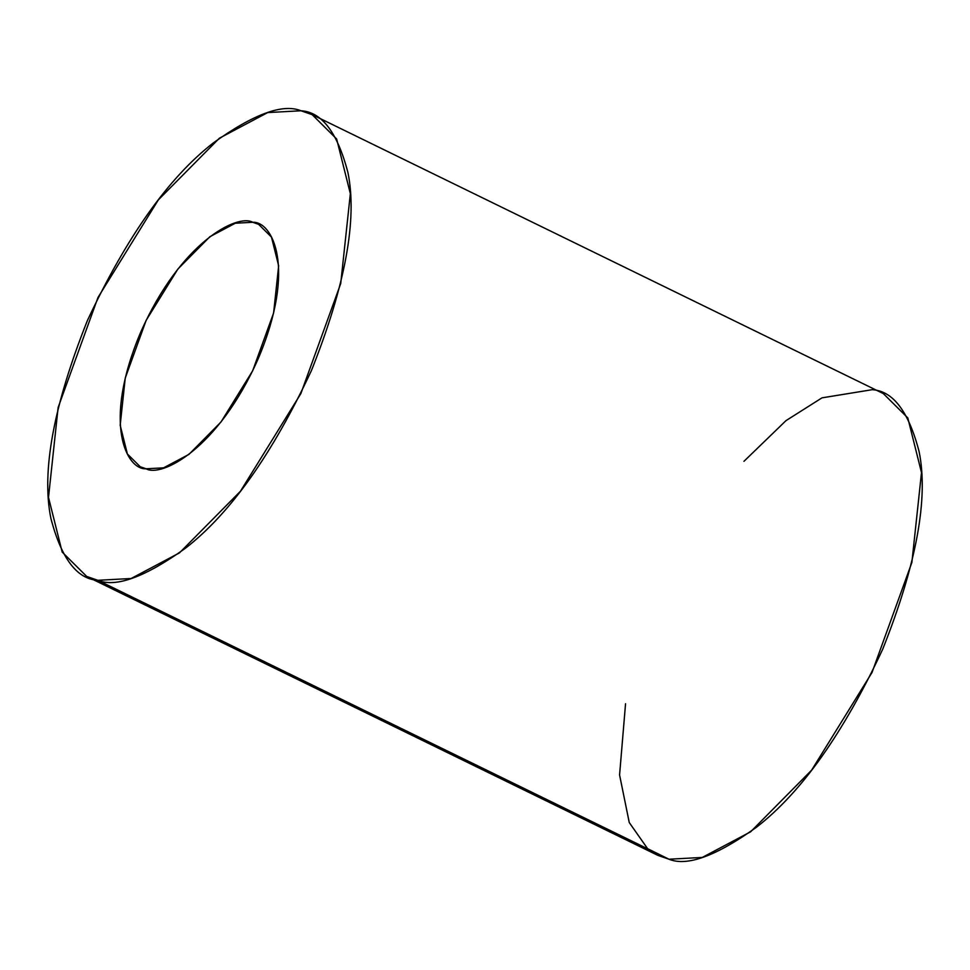 <?xml version="1.0" encoding="UTF-8"?>
<svg xmlns="http://www.w3.org/2000/svg" width="970" height="970" viewBox="0 0 970 970"><rect width="100%" height="100%" fill="white"/><g stroke="black" fill="none" stroke-linecap="round" stroke-linejoin="round"><path stroke-width="1.45" d="M146.094 468.789L163.566 467.843L188.944 454.384L220.978 422.023L252.673 370.758L273.601 312.995L278.657 265.804L271.467 237.104L258.614 224.325L252.758 222.288L235.273 223.233L209.896 236.692L177.874 269.054L146.167 320.318L125.239 378.094L120.183 425.272L127.385 453.972L140.226 466.752L146.094 468.789C126.73 469.929 101.911 423.902 140.577 332.492C180.856 241.445 237.686 213.521 252.758 222.288C272.121 221.148 296.941 267.174 258.262 358.585C217.983 449.631 161.153 477.555 146.094 468.789M86.669 576.422L657.83 855.346L668.985 859.226L97.837 580.303L86.669 576.422L62.201 552.088L48.5 497.404L58.127 407.533L97.994 297.487L158.365 199.856L219.378 138.201L267.72 112.569L301.015 110.774L312.17 114.654L336.651 138.989L350.352 193.673L340.725 283.543L300.858 393.59L240.475 491.22L179.474 552.876L131.132 578.508L97.837 580.303L668.985 859.226L702.28 857.431L750.622 831.799L811.635 770.144L872.006 672.513L911.873 562.467L921.5 472.596L907.799 417.912L883.33 393.577L312.17 114.654M97.837 580.303C115.963 587.759 145.148 577.077 185.403 548.256C230.242 513.518 272.279 454.227 311.503 370.382C345.356 285.35 357.506 219.438 347.951 172.636C337.499 132.575 321.858 111.962 301.015 110.774C282.888 103.317 253.703 113.999 213.448 142.82C168.598 177.558 126.573 236.85 87.336 320.694C53.483 405.727 41.346 471.638 50.901 518.441C61.352 558.502 76.994 579.114 97.837 580.303M743.941 461.332L786.003 420.628L822.002 397.845L872.163 389.697C893.006 390.886 908.647 411.498 919.099 451.559C928.654 498.362 916.517 564.273 882.664 649.306C843.427 733.15 801.402 792.441 756.552 827.18C716.296 856.001 687.112 866.683 668.985 859.226L647.596 848.677L629.263 822.56L619.575 774.969L625.553 703.759"/></g></svg>
